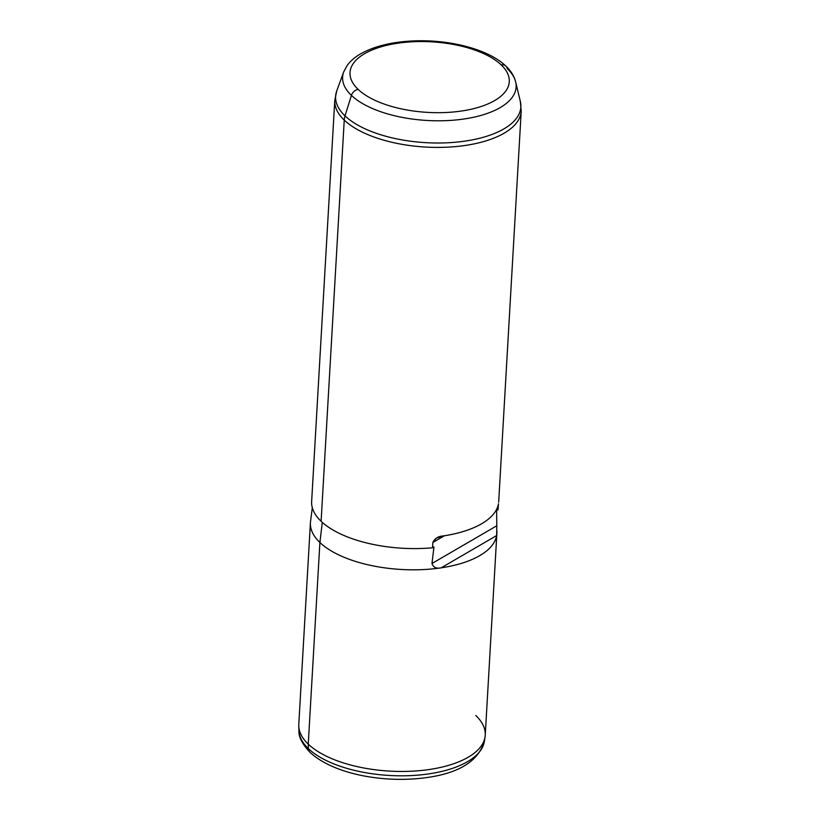 <?xml version="1.0" encoding="UTF-8"?>
<svg xmlns="http://www.w3.org/2000/svg" width="820" height="820" viewBox="0 0 820 820"><rect width="100%" height="100%" fill="white"/><g stroke="black" fill="none" stroke-linecap="round" stroke-linejoin="round"><path stroke-width="1.23" d="M496.869 533.533L485.245 735.181A93.377 41.379 -176.7 0 1 411.906 771.2A93.377 41.379 -176.7 0 1 308.258 744.14L319.892 542.502A93.377 41.379 3.3 0 0 441.18 567.829A93.377 41.379 3.3 0 0 496.643 535.542A93.377 41.379 3.3 0 0 496.869 533.533A93.377 41.379 3.3 0 0 496.889 531.749M310.421 522.781A93.377 41.379 3.3 0 0 319.892 542.502L308.258 744.14A93.377 41.379 -176.7 0 1 298.787 724.429L310.421 522.781M496.879 530.714L496.899 532.262A93.377 41.379 -176.7 0 1 496.643 535.542L496.787 525.774L431.976 563.494L433.964 546.95L432.54 547.78A93.377 41.379 -176.7 0 1 321.112 521.274L344.246 120.089A93.377 41.379 -176.7 0 1 334.775 100.368A93.377 41.379 3.3 0 0 344.246 120.089L321.112 521.274A93.377 41.379 3.3 0 0 432.54 547.78L433.964 546.95L431.976 563.494C433.298 567.43 436.363 568.875 441.18 567.829A93.377 41.379 -176.7 0 1 319.892 542.502L322.291 522.361L319.892 542.502A93.377 41.379 -176.7 0 1 310.534 521.51L312.307 507.693M496.633 510.481L498.058 509.65L496.633 510.481L496.787 525.774L496.633 510.481M432.847 542.471L436.26 538.186L443.015 535.983A93.377 41.379 3.3 0 0 498.478 503.705L498.058 509.65L498.478 503.705A93.377 41.379 -176.7 0 1 443.015 535.983C438.218 536.27 434.836 538.432 432.847 542.471L444.348 535.778L432.847 542.471L432.54 547.78L432.847 542.471M431.976 563.494L496.787 525.774L496.643 535.542L441.18 567.829C436.363 568.875 433.298 567.43 431.976 563.494M441.18 567.829L496.643 535.542A93.377 41.379 -176.7 0 1 441.18 567.829M321.112 521.274A93.377 41.379 -176.7 0 1 311.641 501.563L334.775 100.368L336.743 90.897A92.773 41.102 3.3 0 0 345.025 115.876A17.784 14.135 133.6 0 0 344.246 120.089A93.377 41.379 3.3 0 0 447.884 147.149A93.377 41.379 3.3 0 0 521.223 111.12A93.377 41.379 -176.7 0 1 447.884 147.149A93.377 41.379 -176.7 0 1 344.246 120.089A17.784 14.135 -46.4 0 1 345.025 115.876A92.773 41.102 3.3 0 0 453.962 142.362A92.773 41.102 3.3 0 0 520.351 101.485A92.773 41.102 -176.7 0 1 453.962 142.362A92.773 41.102 -176.7 0 1 345.025 115.876L351.421 95.386A86.91 38.509 3.3 0 0 453.46 120.191A86.91 38.509 3.3 0 0 515.657 81.908A86.91 38.509 3.3 0 0 507.313 68.685A7.411 5.894 133.6 0 0 505.909 66.143A7.411 5.894 133.6 0 0 501.184 64.872A79.755 35.332 -176.7 0 1 464.673 110.515A79.755 35.332 -176.7 0 1 358.125 89.37A79.755 35.332 -176.7 0 1 394.625 43.716A79.755 35.332 -176.7 0 1 501.184 64.872A79.755 35.332 3.3 0 0 394.625 43.716A79.755 35.332 3.3 0 0 358.125 89.37A7.411 5.894 133.6 0 0 351.421 95.386L345.025 115.876A92.773 41.102 -176.7 0 1 336.743 90.897L343.662 71.986A86.91 38.509 3.3 0 0 351.421 95.386A86.91 38.509 -176.7 0 1 343.662 71.986L347.075 65.569C350.437 60.957 355.029 57 360.872 53.7C374.166 46.34 391.15 42.107 411.814 41C448.427 39.001 488.371 49.036 505.909 66.143A7.411 5.894 -46.4 0 0 501.184 64.872A79.755 35.332 3.3 0 1 464.673 110.515A79.755 35.332 3.3 0 1 358.125 89.37A7.411 5.894 -46.4 0 0 351.421 95.386A86.91 38.509 -176.7 0 0 453.46 120.191A86.91 38.509 -176.7 0 0 515.657 81.908L520.351 101.485L521.223 111.12L498.673 502.168M485.05 736.954L484.343 741.485C477.793 762.713 455.776 775.064 418.292 778.539C401.656 780.066 384.928 779.441 368.118 776.673C346.655 773.178 323.951 765.337 309.939 752.288A7.411 5.894 -46.4 0 1 308.402 748.629A7.411 5.894 133.6 0 0 309.939 752.288C302.129 743.832 298.47 736.678 298.962 730.794A92.937 41.174 3.3 0 0 308.402 748.629A92.937 41.174 -176.7 0 1 298.962 730.794L298.777 726.223A93.377 41.379 3.3 0 0 308.258 744.14L308.402 748.629A92.937 41.174 3.3 0 0 409.58 775.648A92.937 41.174 3.3 0 0 484.343 741.485A92.937 41.174 -176.7 0 1 409.58 775.648A92.937 41.174 -176.7 0 1 308.402 748.629L308.258 744.14A93.377 41.379 3.3 0 0 409.928 771.292A93.377 41.379 3.3 0 0 485.05 736.954A93.377 41.379 3.3 0 0 475.774 715.46M515.657 81.908C514.15 76.065 510.901 70.807 505.909 66.143"/></g></svg>
